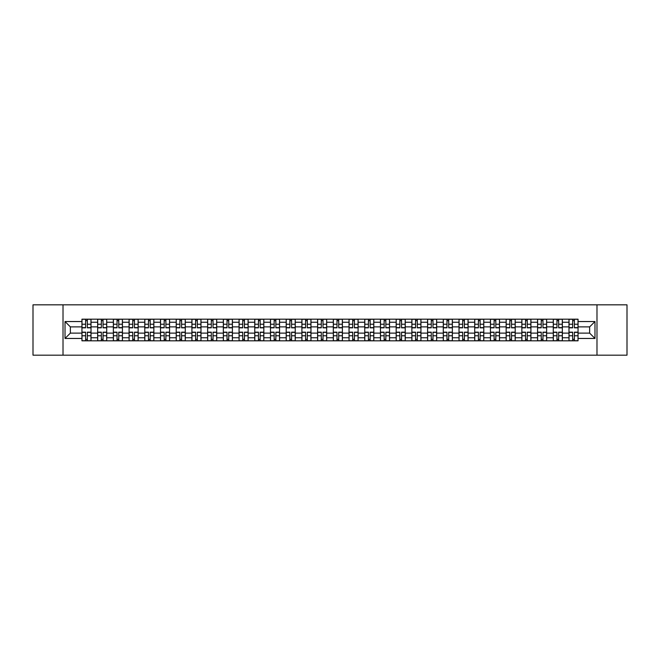 <?xml version="1.0" encoding="UTF-8"?>
<svg xmlns="http://www.w3.org/2000/svg" width="660" height="660" viewBox="0 0 660 660"><rect width="100%" height="100%" fill="white"/><g stroke="black" fill="none" stroke-linecap="round" stroke-linejoin="round"><path stroke-width="0.99" d="M596.986 355.179L627 355.179L627 304.821L33 304.821L33 355.179L596.986 355.179L596.986 304.821M97.655 340.824L97.655 322.245L91.014 322.245L91.014 340.824M91.014 322.245L91.014 319.176M97.655 322.245L97.655 319.176M106.722 319.176L106.722 340.824M113.371 340.824L113.371 319.176M122.43 319.176L122.43 340.824M129.079 340.824L129.079 319.176M138.146 319.176L138.146 340.824M144.787 340.824L144.787 319.176M153.854 319.176L153.854 340.824M160.504 340.824L160.504 319.176M169.562 319.176L169.562 340.824M176.212 340.824L176.212 319.176M185.279 319.176L185.279 340.824M191.92 340.824L191.92 319.176M200.987 319.176L200.987 340.824M207.636 340.824L207.636 319.176M216.703 319.176L216.703 340.824M223.344 340.824L223.344 319.176M232.411 319.176L232.411 340.824M239.06 340.824L239.06 319.176M248.119 319.176L248.119 340.824M254.768 340.824L254.768 319.176M263.835 319.176L263.835 340.824M270.476 340.824L270.476 319.176M279.543 319.176L279.543 340.824M286.192 340.824L286.192 319.176M295.251 319.176L295.251 340.824M301.9 340.824L301.9 319.176M310.967 319.176L310.967 340.824M317.608 340.824L317.608 319.176M326.675 319.176L326.675 340.824M333.325 340.824L333.325 319.176M342.391 319.176L342.391 340.824M349.033 340.824L349.033 319.176M358.099 319.176L358.099 340.824M364.749 340.824L364.749 319.176M373.808 319.176L373.808 340.824M380.457 340.824L380.457 319.176M389.524 319.176L389.524 340.824M396.165 340.824L396.165 319.176M405.232 319.176L405.232 340.824M411.881 340.824L411.881 319.176M420.94 319.176L420.94 340.824M427.589 340.824L427.589 319.176M436.656 319.176L436.656 340.824M443.297 340.824L443.297 319.176M452.364 319.176L452.364 340.824M459.013 340.824L459.013 319.176M468.08 319.176L468.08 340.824M474.721 340.824L474.721 319.176M483.788 319.176L483.788 340.824M490.438 340.824L490.438 319.176M499.496 319.176L499.496 340.824M506.146 340.824L506.146 319.176M515.212 319.176L515.212 340.824M521.854 340.824L521.854 319.176M530.92 319.176L530.92 340.824M537.57 340.824L537.57 319.176M546.629 319.176L546.629 340.824M553.278 340.824L553.278 319.176M562.345 319.176L562.345 340.824M568.986 340.824L568.986 319.176M568.986 333.118L562.345 333.118M553.278 333.118L546.629 333.118M537.57 333.118L530.92 333.118M521.854 333.118L515.212 333.118M506.146 333.118L499.496 333.118M490.438 333.118L483.788 333.118M474.721 333.118L468.08 333.118M459.013 333.118L452.364 333.118M443.297 333.118L436.656 333.118M427.589 333.118L420.94 333.118M411.881 333.118L405.232 333.118M396.165 333.118L389.524 333.118M380.457 333.118L373.808 333.118M364.749 333.118L358.099 333.118M349.033 333.118L342.391 333.118M333.325 333.118L326.675 333.118M317.608 333.118L310.967 333.118M301.9 333.118L295.251 333.118M286.192 333.118L279.543 333.118M270.476 333.118L263.835 333.118M254.768 333.118L248.119 333.118M239.06 333.118L232.411 333.118M223.344 333.118L216.703 333.118M207.636 333.118L200.987 333.118M191.92 333.118L185.279 333.118M176.212 333.118L169.562 333.118M160.504 333.118L153.854 333.118M144.787 333.118L138.146 333.118M129.079 333.118L122.43 333.118M113.371 333.118L106.722 333.118M97.655 333.118L91.014 333.118M568.986 326.882L562.345 326.882M553.278 326.882L546.629 326.882M537.57 326.882L530.92 326.882M521.854 326.882L515.212 326.882M506.146 326.882L499.496 326.882M490.438 326.882L483.788 326.882M474.721 326.882L468.08 326.882M459.013 326.882L452.364 326.882M443.297 326.882L436.656 326.882M427.589 326.882L420.94 326.882M411.881 326.882L405.232 326.882M396.165 326.882L389.524 326.882M380.457 326.882L373.808 326.882M364.749 326.882L358.099 326.882M349.033 326.882L342.391 326.882M333.325 326.882L326.675 326.882M317.608 326.882L310.967 326.882M301.9 326.882L295.251 326.882M286.192 326.882L279.543 326.882M270.476 326.882L263.835 326.882M254.768 326.882L248.119 326.882M239.06 326.882L232.411 326.882M223.344 326.882L216.703 326.882M207.636 326.882L200.987 326.882M191.92 326.882L185.279 326.882M176.212 326.882L169.562 326.882M160.504 326.882L153.854 326.882M144.787 326.882L138.146 326.882M129.079 326.882L122.43 326.882M113.371 326.882L106.722 326.882M97.655 326.882L91.014 326.882M70.364 333.118L81.947 333.118L81.947 326.882L70.364 326.882L70.364 333.118L65.026 338.456L65.026 321.544L81.947 321.544L81.947 326.882M578.053 326.882L578.053 333.118L589.636 333.118L589.636 326.882L578.053 326.882L578.053 319.176L81.947 319.176L81.947 321.544M578.053 321.544L594.973 321.544L594.973 338.456L578.053 338.456L578.053 333.118M81.947 333.118L81.947 340.824L578.053 340.824L578.053 338.456M81.947 338.456L65.026 338.456M63.013 355.179L63.013 304.821M87.334 339.314L85.618 339.314M85.618 320.686L87.334 320.686M103.043 339.314L101.335 339.314M101.335 320.686L103.043 320.686M118.759 339.314L117.043 339.314M117.043 320.686L118.759 320.686M134.467 339.314L132.759 339.314M132.759 320.686L134.467 320.686M150.175 339.314L148.467 339.314M148.467 320.686L150.175 320.686M165.891 339.314L164.175 339.314M164.175 320.686L165.891 320.686M181.599 339.314L179.891 339.314M179.891 320.686L181.599 320.686M197.315 339.314L195.599 339.314M195.599 320.686L197.315 320.686M213.023 339.314L211.307 339.314M211.307 320.686L213.023 320.686M228.731 339.314L227.023 339.314M227.023 320.686L228.731 320.686M244.447 339.314L242.732 339.314M242.732 320.686L244.447 320.686M260.155 339.314L258.448 339.314M258.448 320.686L260.155 320.686M275.863 339.314L274.156 339.314M274.156 320.686L275.863 320.686M291.58 339.314L289.864 339.314M289.864 320.686L291.58 320.686M307.288 339.314L305.58 339.314M305.58 320.686L307.288 320.686M323.004 339.314L321.288 339.314M321.288 320.686L323.004 320.686M338.712 339.314L336.996 339.314M336.996 320.686L338.712 320.686M354.42 339.314L352.712 339.314M352.712 320.686L354.42 320.686M370.136 339.314L368.42 339.314M368.42 320.686L370.136 320.686M385.844 339.314L384.136 339.314M384.136 320.686L385.844 320.686M401.552 339.314L399.844 339.314M399.844 320.686L401.552 320.686M417.268 339.314L415.552 339.314M415.552 320.686L417.268 320.686M432.977 339.314L431.269 339.314M431.269 320.686L432.977 320.686M448.693 339.314L446.977 339.314M446.977 320.686L448.693 320.686M464.401 339.314L462.685 339.314M462.685 320.686L464.401 320.686M480.109 339.314L478.401 339.314M478.401 320.686L480.109 320.686M495.825 339.314L494.109 339.314M494.109 320.686L495.825 320.686M511.533 339.314L509.825 339.314M509.825 320.686L511.533 320.686M527.241 339.314L525.533 339.314M525.533 320.686L527.241 320.686M542.957 339.314L541.241 339.314M541.241 320.686L542.957 320.686M558.665 339.314L556.957 339.314M556.957 320.686L558.665 320.686M574.381 339.314L572.665 339.314M572.665 320.686L574.381 320.686M65.026 321.544L70.364 326.882M589.636 333.118L594.973 338.456M589.636 326.882L594.973 321.544M87.334 327.838L87.334 319.275L90.956 319.275L90.956 327.838L87.334 327.838M85.618 320.587L87.334 320.587M85.618 319.275L81.997 319.275L81.997 327.838L85.618 327.838L85.618 319.275L87.334 319.275M85.618 332.161L85.618 340.725L81.997 340.725L81.997 332.161L85.618 332.161M87.334 339.413L85.618 339.413M87.334 340.725L90.956 340.725L90.956 332.161L87.334 332.161L87.334 340.725L85.618 340.725M103.043 327.838L103.043 319.275L106.672 319.275L106.672 327.838L103.043 327.838M101.335 320.587L103.043 320.587M101.335 319.275L97.705 319.275L97.705 327.838L101.335 327.838L101.335 319.275L103.043 319.275M118.759 327.838L118.759 319.275L122.38 319.275L122.38 327.838L118.759 327.838M117.043 320.587L118.759 320.587M117.043 319.275L113.421 319.275L113.421 327.838L117.043 327.838L117.043 319.275L118.759 319.275M101.335 332.161L101.335 340.725L97.705 340.725L97.705 332.161L101.335 332.161M103.043 339.413L101.335 339.413M103.043 340.725L106.672 340.725L106.672 332.161L103.043 332.161L103.043 340.725L101.335 340.725M117.043 332.161L117.043 340.725L113.421 340.725L113.421 332.161L117.043 332.161M118.759 339.413L117.043 339.413M118.759 340.725L122.38 340.725L122.38 332.161L118.759 332.161L118.759 340.725L117.043 340.725M134.467 327.838L134.467 319.275L138.097 319.275L138.097 327.838L134.467 327.838M132.759 320.587L134.467 320.587M132.759 319.275L129.129 319.275L129.129 327.838L132.759 327.838L132.759 319.275L134.467 319.275M150.175 327.838L150.175 319.275L153.805 319.275L153.805 327.838L150.175 327.838M148.467 320.587L150.175 320.587M148.467 319.275L144.837 319.275L144.837 327.838L148.467 327.838L148.467 319.275L150.175 319.275M165.891 327.838L165.891 319.275L169.513 319.275L169.513 327.838L165.891 327.838M164.175 320.587L165.891 320.587M164.175 319.275L160.553 319.275L160.553 327.838L164.175 327.838L164.175 319.275L165.891 319.275M132.759 332.161L132.759 340.725L129.129 340.725L129.129 332.161L132.759 332.161M134.467 339.413L132.759 339.413M134.467 340.725L138.097 340.725L138.097 332.161L134.467 332.161L134.467 340.725L132.759 340.725M148.467 332.161L148.467 340.725L144.837 340.725L144.837 332.161L148.467 332.161M150.175 339.413L148.467 339.413M150.175 340.725L153.805 340.725L153.805 332.161L150.175 332.161L150.175 340.725L148.467 340.725M164.175 332.161L164.175 340.725L160.553 340.725L160.553 332.161L164.175 332.161M165.891 339.413L164.175 339.413M165.891 340.725L169.513 340.725L169.513 332.161L165.891 332.161L165.891 340.725L164.175 340.725M181.599 327.838L181.599 319.275L185.229 319.275L185.229 327.838L181.599 327.838M179.891 320.587L181.599 320.587M179.891 319.275L176.261 319.275L176.261 327.838L179.891 327.838L179.891 319.275L181.599 319.275M179.891 332.161L179.891 340.725L176.261 340.725L176.261 332.161L179.891 332.161M181.599 339.413L179.891 339.413M181.599 340.725L185.229 340.725L185.229 332.161L181.599 332.161L181.599 340.725L179.891 340.725M197.315 327.838L197.315 319.275L200.937 319.275L200.937 327.838L197.315 327.838M195.599 320.587L197.315 320.587M195.599 319.275L191.977 319.275L191.977 327.838L195.599 327.838L195.599 319.275L197.315 319.275M195.599 332.161L195.599 340.725L191.977 340.725L191.977 332.161L195.599 332.161M197.315 339.413L195.599 339.413M197.315 340.725L200.937 340.725L200.937 332.161L197.315 332.161L197.315 340.725L195.599 340.725M213.023 327.838L213.023 319.275L216.645 319.275L216.645 327.838L213.023 327.838M211.307 320.587L213.023 320.587M211.307 319.275L207.685 319.275L207.685 327.838L211.307 327.838L211.307 319.275L213.023 319.275M211.307 332.161L211.307 340.725L207.685 340.725L207.685 332.161L211.307 332.161M213.023 339.413L211.307 339.413M213.023 340.725L216.645 340.725L216.645 332.161L213.023 332.161L213.023 340.725L211.307 340.725M228.731 327.838L228.731 319.275L232.361 319.275L232.361 327.838L228.731 327.838M227.023 320.587L228.731 320.587M227.023 319.275L223.393 319.275L223.393 327.838L227.023 327.838L227.023 319.275L228.731 319.275M227.023 332.161L227.023 340.725L223.393 340.725L223.393 332.161L227.023 332.161M228.731 339.413L227.023 339.413M228.731 340.725L232.361 340.725L232.361 332.161L228.731 332.161L228.731 340.725L227.023 340.725M244.447 327.838L244.447 319.275L248.069 319.275L248.069 327.838L244.447 327.838M242.732 320.587L244.447 320.587M242.732 319.275L239.11 319.275L239.11 327.838L242.732 327.838L242.732 319.275L244.447 319.275M260.155 327.838L260.155 319.275L263.786 319.275L263.786 327.838L260.155 327.838M258.448 320.587L260.155 320.587M258.448 319.275L254.818 319.275L254.818 327.838L258.448 327.838L258.448 319.275L260.155 319.275M275.863 327.838L275.863 319.275L279.493 319.275L279.493 327.838L275.863 327.838M274.156 320.587L275.863 320.587M274.156 319.275L270.526 319.275L270.526 327.838L274.156 327.838L274.156 319.275L275.863 319.275M291.58 327.838L291.58 319.275L295.201 319.275L295.201 327.838L291.58 327.838M289.864 320.587L291.58 320.587M289.864 319.275L286.242 319.275L286.242 327.838L289.864 327.838L289.864 319.275L291.58 319.275M307.288 327.838L307.288 319.275L310.918 319.275L310.918 327.838L307.288 327.838M305.58 320.587L307.288 320.587M305.58 319.275L301.95 319.275L301.95 327.838L305.58 327.838L305.58 319.275L307.288 319.275M323.004 327.838L323.004 319.275L326.626 319.275L326.626 327.838L323.004 327.838M321.288 320.587L323.004 320.587M321.288 319.275L317.666 319.275L317.666 327.838L321.288 327.838L321.288 319.275L323.004 319.275M242.732 332.161L242.732 340.725L239.11 340.725L239.11 332.161L242.732 332.161M244.447 339.413L242.732 339.413M244.447 340.725L248.069 340.725L248.069 332.161L244.447 332.161L244.447 340.725L242.732 340.725M258.448 332.161L258.448 340.725L254.818 340.725L254.818 332.161L258.448 332.161M260.155 339.413L258.448 339.413M260.155 340.725L263.786 340.725L263.786 332.161L260.155 332.161L260.155 340.725L258.448 340.725M274.156 332.161L274.156 340.725L270.526 340.725L270.526 332.161L274.156 332.161M275.863 339.413L274.156 339.413M275.863 340.725L279.493 340.725L279.493 332.161L275.863 332.161L275.863 340.725L274.156 340.725M289.864 332.161L289.864 340.725L286.242 340.725L286.242 332.161L289.864 332.161M291.58 339.413L289.864 339.413M291.58 340.725L295.201 340.725L295.201 332.161L291.58 332.161L291.58 340.725L289.864 340.725M305.58 332.161L305.58 340.725L301.95 340.725L301.95 332.161L305.58 332.161M307.288 339.413L305.58 339.413M307.288 340.725L310.918 340.725L310.918 332.161L307.288 332.161L307.288 340.725L305.58 340.725M321.288 332.161L321.288 340.725L317.666 340.725L317.666 332.161L321.288 332.161M323.004 339.413L321.288 339.413M323.004 340.725L326.626 340.725L326.626 332.161L323.004 332.161L323.004 340.725L321.288 340.725M338.712 327.838L338.712 319.275L342.334 319.275L342.334 327.838L338.712 327.838M336.996 320.587L338.712 320.587M336.996 319.275L333.374 319.275L333.374 327.838L336.996 327.838L336.996 319.275L338.712 319.275M336.996 332.161L336.996 340.725L333.374 340.725L333.374 332.161L336.996 332.161M338.712 339.413L336.996 339.413M338.712 340.725L342.334 340.725L342.334 332.161L338.712 332.161L338.712 340.725L336.996 340.725M354.42 327.838L354.42 319.275L358.05 319.275L358.05 327.838L354.42 327.838M352.712 320.587L354.42 320.587M352.712 319.275L349.082 319.275L349.082 327.838L352.712 327.838L352.712 319.275L354.42 319.275M352.712 332.161L352.712 340.725L349.082 340.725L349.082 332.161L352.712 332.161M354.42 339.413L352.712 339.413M354.42 340.725L358.05 340.725L358.05 332.161L354.42 332.161L354.42 340.725L352.712 340.725M370.136 327.838L370.136 319.275L373.758 319.275L373.758 327.838L370.136 327.838M368.42 320.587L370.136 320.587M368.42 319.275L364.798 319.275L364.798 327.838L368.42 327.838L368.42 319.275L370.136 319.275M368.42 332.161L368.42 340.725L364.798 340.725L364.798 332.161L368.42 332.161M370.136 339.413L368.42 339.413M370.136 340.725L373.758 340.725L373.758 332.161L370.136 332.161L370.136 340.725L368.42 340.725M385.844 327.838L385.844 319.275L389.474 319.275L389.474 327.838L385.844 327.838M384.136 320.587L385.844 320.587M384.136 319.275L380.507 319.275L380.507 327.838L384.136 327.838L384.136 319.275L385.844 319.275M384.136 332.161L384.136 340.725L380.507 340.725L380.507 332.161L384.136 332.161M385.844 339.413L384.136 339.413M385.844 340.725L389.474 340.725L389.474 332.161L385.844 332.161L385.844 340.725L384.136 340.725M401.552 327.838L401.552 319.275L405.182 319.275L405.182 327.838L401.552 327.838M399.844 320.587L401.552 320.587M399.844 319.275L396.214 319.275L396.214 327.838L399.844 327.838L399.844 319.275L401.552 319.275M399.844 332.161L399.844 340.725L396.214 340.725L396.214 332.161L399.844 332.161M401.552 339.413L399.844 339.413M401.552 340.725L405.182 340.725L405.182 332.161L401.552 332.161L401.552 340.725L399.844 340.725M417.268 327.838L417.268 319.275L420.89 319.275L420.89 327.838L417.268 327.838M415.552 320.587L417.268 320.587M415.552 319.275L411.931 319.275L411.931 327.838L415.552 327.838L415.552 319.275L417.268 319.275M415.552 332.161L415.552 340.725L411.931 340.725L411.931 332.161L415.552 332.161M417.268 339.413L415.552 339.413M417.268 340.725L420.89 340.725L420.89 332.161L417.268 332.161L417.268 340.725L415.552 340.725M432.977 327.838L432.977 319.275L436.606 319.275L436.606 327.838L432.977 327.838M431.269 320.587L432.977 320.587M431.269 319.275L427.639 319.275L427.639 327.838L431.269 327.838L431.269 319.275L432.977 319.275M431.269 332.161L431.269 340.725L427.639 340.725L427.639 332.161L431.269 332.161M432.977 339.413L431.269 339.413M432.977 340.725L436.606 340.725L436.606 332.161L432.977 332.161L432.977 340.725L431.269 340.725M448.693 327.838L448.693 319.275L452.314 319.275L452.314 327.838L448.693 327.838M446.977 320.587L448.693 320.587M446.977 319.275L443.355 319.275L443.355 327.838L446.977 327.838L446.977 319.275L448.693 319.275M446.977 332.161L446.977 340.725L443.355 340.725L443.355 332.161L446.977 332.161M448.693 339.413L446.977 339.413M448.693 340.725L452.314 340.725L452.314 332.161L448.693 332.161L448.693 340.725L446.977 340.725M464.401 327.838L464.401 319.275L468.022 319.275L468.022 327.838L464.401 327.838M462.685 320.587L464.401 320.587M462.685 319.275L459.063 319.275L459.063 327.838L462.685 327.838L462.685 319.275L464.401 319.275M462.685 332.161L462.685 340.725L459.063 340.725L459.063 332.161L462.685 332.161M464.401 339.413L462.685 339.413M464.401 340.725L468.022 340.725L468.022 332.161L464.401 332.161L464.401 340.725L462.685 340.725M480.109 327.838L480.109 319.275L483.739 319.275L483.739 327.838L480.109 327.838M478.401 320.587L480.109 320.587M478.401 319.275L474.771 319.275L474.771 327.838L478.401 327.838L478.401 319.275L480.109 319.275M478.401 332.161L478.401 340.725L474.771 340.725L474.771 332.161L478.401 332.161M480.109 339.413L478.401 339.413M480.109 340.725L483.739 340.725L483.739 332.161L480.109 332.161L480.109 340.725L478.401 340.725M495.825 327.838L495.825 319.275L499.447 319.275L499.447 327.838L495.825 327.838M494.109 320.587L495.825 320.587M494.109 319.275L490.487 319.275L490.487 327.838L494.109 327.838L494.109 319.275L495.825 319.275M494.109 332.161L494.109 340.725L490.487 340.725L490.487 332.161L494.109 332.161M495.825 339.413L494.109 339.413M495.825 340.725L499.447 340.725L499.447 332.161L495.825 332.161L495.825 340.725L494.109 340.725M511.533 327.838L511.533 319.275L515.163 319.275L515.163 327.838L511.533 327.838M509.825 320.587L511.533 320.587M509.825 319.275L506.195 319.275L506.195 327.838L509.825 327.838L509.825 319.275L511.533 319.275M509.825 332.161L509.825 340.725L506.195 340.725L506.195 332.161L509.825 332.161M511.533 339.413L509.825 339.413M511.533 340.725L515.163 340.725L515.163 332.161L511.533 332.161L511.533 340.725L509.825 340.725M527.241 327.838L527.241 319.275L530.871 319.275L530.871 327.838L527.241 327.838M525.533 320.587L527.241 320.587M525.533 319.275L521.903 319.275L521.903 327.838L525.533 327.838L525.533 319.275L527.241 319.275M525.533 332.161L525.533 340.725L521.903 340.725L521.903 332.161L525.533 332.161M527.241 339.413L525.533 339.413M527.241 340.725L530.871 340.725L530.871 332.161L527.241 332.161L527.241 340.725L525.533 340.725M542.957 327.838L542.957 319.275L546.579 319.275L546.579 327.838L542.957 327.838M541.241 320.587L542.957 320.587M541.241 319.275L537.619 319.275L537.619 327.838L541.241 327.838L541.241 319.275L542.957 319.275M541.241 332.161L541.241 340.725L537.619 340.725L537.619 332.161L541.241 332.161M542.957 339.413L541.241 339.413M542.957 340.725L546.579 340.725L546.579 332.161L542.957 332.161L542.957 340.725L541.241 340.725M558.665 327.838L558.665 319.275L562.295 319.275L562.295 327.838L558.665 327.838M556.957 320.587L558.665 320.587M556.957 319.275L553.327 319.275L553.327 327.838L556.957 327.838L556.957 319.275L558.665 319.275M556.957 332.161L556.957 340.725L553.327 340.725L553.327 332.161L556.957 332.161M558.665 339.413L556.957 339.413M558.665 340.725L562.295 340.725L562.295 332.161L558.665 332.161L558.665 340.725L556.957 340.725M574.381 327.838L574.381 319.275L578.003 319.275L578.003 327.838L574.381 327.838M572.665 320.587L574.381 320.587M572.665 319.275L569.044 319.275L569.044 327.838L572.665 327.838L572.665 319.275L574.381 319.275M572.665 332.161L572.665 340.725L569.044 340.725L569.044 332.161L572.665 332.161M574.381 339.413L572.665 339.413M574.381 340.725L578.003 340.725L578.003 332.161L574.381 332.161L574.381 340.725L572.665 340.725M553.278 322.245L546.629 322.245M537.57 322.245L530.92 322.245M521.854 322.245L515.212 322.245M506.146 322.245L499.496 322.245M490.438 322.245L483.788 322.245M474.721 322.245L468.08 322.245M459.013 322.245L452.364 322.245M443.297 322.245L436.656 322.245M427.589 322.245L420.94 322.245M411.881 322.245L405.232 322.245M396.165 322.245L389.524 322.245M380.457 322.245L373.808 322.245M364.749 322.245L358.099 322.245M349.033 322.245L342.391 322.245M333.325 322.245L326.675 322.245M317.608 322.245L310.967 322.245M301.9 322.245L295.251 322.245M286.192 322.245L279.543 322.245M270.476 322.245L263.835 322.245M254.768 322.245L248.119 322.245M239.06 322.245L232.411 322.245M223.344 322.245L216.703 322.245M207.636 322.245L200.987 322.245M191.92 322.245L185.279 322.245M176.212 322.245L169.562 322.245M160.504 322.245L153.854 322.245M144.787 322.245L138.146 322.245M129.079 322.245L122.43 322.245M113.371 322.245L106.722 322.245M568.986 322.245L562.345 322.245M553.278 337.755L546.629 337.755M537.57 337.755L530.92 337.755M521.854 337.755L515.212 337.755M506.146 337.755L499.496 337.755M490.438 337.755L483.788 337.755M474.721 337.755L468.08 337.755M459.013 337.755L452.364 337.755M443.297 337.755L436.656 337.755M427.589 337.755L420.94 337.755M411.881 337.755L405.232 337.755M396.165 337.755L389.524 337.755M380.457 337.755L373.808 337.755M364.749 337.755L358.099 337.755M349.033 337.755L342.391 337.755M333.325 337.755L326.675 337.755M317.608 337.755L310.967 337.755M301.9 337.755L295.251 337.755M286.192 337.755L279.543 337.755M270.476 337.755L263.835 337.755M254.768 337.755L248.119 337.755M239.06 337.755L232.411 337.755M223.344 337.755L216.703 337.755M207.636 337.755L200.987 337.755M191.92 337.755L185.279 337.755M176.212 337.755L169.562 337.755M160.504 337.755L153.854 337.755M144.787 337.755L138.146 337.755M129.079 337.755L122.43 337.755M113.371 337.755L106.722 337.755M97.655 337.755L91.014 337.755M568.986 337.755L562.345 337.755M87.334 327.624L90.956 327.624M87.334 324.225L90.956 324.225M81.997 327.624L85.618 327.624M81.997 324.225L85.618 324.225M85.618 332.376L81.997 332.376M85.618 335.775L81.997 335.775M90.956 332.376L87.334 332.376M90.956 335.775L87.334 335.775M103.043 327.624L106.672 327.624M103.043 324.225L106.672 324.225M97.705 327.624L101.335 327.624M97.705 324.225L101.335 324.225M118.759 327.624L122.38 327.624M118.759 324.225L122.38 324.225M113.421 327.624L117.043 327.624M113.421 324.225L117.043 324.225M101.335 332.376L97.705 332.376M101.335 335.775L97.705 335.775M106.672 332.376L103.043 332.376M106.672 335.775L103.043 335.775M117.043 332.376L113.421 332.376M117.043 335.775L113.421 335.775M122.38 332.376L118.759 332.376M122.38 335.775L118.759 335.775M134.467 327.624L138.097 327.624M134.467 324.225L138.097 324.225M129.129 327.624L132.759 327.624M129.129 324.225L132.759 324.225M150.175 327.624L153.805 327.624M150.175 324.225L153.805 324.225M144.837 327.624L148.467 327.624M144.837 324.225L148.467 324.225M165.891 327.624L169.513 327.624M165.891 324.225L169.513 324.225M160.553 327.624L164.175 327.624M160.553 324.225L164.175 324.225M132.759 332.376L129.129 332.376M132.759 335.775L129.129 335.775M138.097 332.376L134.467 332.376M138.097 335.775L134.467 335.775M148.467 332.376L144.837 332.376M148.467 335.775L144.837 335.775M153.805 332.376L150.175 332.376M153.805 335.775L150.175 335.775M164.175 332.376L160.553 332.376M164.175 335.775L160.553 335.775M169.513 332.376L165.891 332.376M169.513 335.775L165.891 335.775M181.599 327.624L185.229 327.624M181.599 324.225L185.229 324.225M176.261 327.624L179.891 327.624M176.261 324.225L179.891 324.225M179.891 332.376L176.261 332.376M179.891 335.775L176.261 335.775M185.229 332.376L181.599 332.376M185.229 335.775L181.599 335.775M197.315 327.624L200.937 327.624M197.315 324.225L200.937 324.225M191.977 327.624L195.599 327.624M191.977 324.225L195.599 324.225M195.599 332.376L191.977 332.376M195.599 335.775L191.977 335.775M200.937 332.376L197.315 332.376M200.937 335.775L197.315 335.775M213.023 327.624L216.645 327.624M213.023 324.225L216.645 324.225M207.685 327.624L211.307 327.624M207.685 324.225L211.307 324.225M211.307 332.376L207.685 332.376M211.307 335.775L207.685 335.775M216.645 332.376L213.023 332.376M216.645 335.775L213.023 335.775M228.731 327.624L232.361 327.624M228.731 324.225L232.361 324.225M223.393 327.624L227.023 327.624M223.393 324.225L227.023 324.225M227.023 332.376L223.393 332.376M227.023 335.775L223.393 335.775M232.361 332.376L228.731 332.376M232.361 335.775L228.731 335.775M244.447 327.624L248.069 327.624M244.447 324.225L248.069 324.225M239.11 327.624L242.732 327.624M239.11 324.225L242.732 324.225M260.155 327.624L263.786 327.624M260.155 324.225L263.786 324.225M254.818 327.624L258.448 327.624M254.818 324.225L258.448 324.225M275.863 327.624L279.493 327.624M275.863 324.225L279.493 324.225M270.526 327.624L274.156 327.624M270.526 324.225L274.156 324.225M291.58 327.624L295.201 327.624M291.58 324.225L295.201 324.225M286.242 327.624L289.864 327.624M286.242 324.225L289.864 324.225M307.288 327.624L310.918 327.624M307.288 324.225L310.918 324.225M301.95 327.624L305.58 327.624M301.95 324.225L305.58 324.225M323.004 327.624L326.626 327.624M323.004 324.225L326.626 324.225M317.666 327.624L321.288 327.624M317.666 324.225L321.288 324.225M242.732 332.376L239.11 332.376M242.732 335.775L239.11 335.775M248.069 332.376L244.447 332.376M248.069 335.775L244.447 335.775M258.448 332.376L254.818 332.376M258.448 335.775L254.818 335.775M263.786 332.376L260.155 332.376M263.786 335.775L260.155 335.775M274.156 332.376L270.526 332.376M274.156 335.775L270.526 335.775M279.493 332.376L275.863 332.376M279.493 335.775L275.863 335.775M289.864 332.376L286.242 332.376M289.864 335.775L286.242 335.775M295.201 332.376L291.58 332.376M295.201 335.775L291.58 335.775M305.58 332.376L301.95 332.376M305.58 335.775L301.95 335.775M310.918 332.376L307.288 332.376M310.918 335.775L307.288 335.775M321.288 332.376L317.666 332.376M321.288 335.775L317.666 335.775M326.626 332.376L323.004 332.376M326.626 335.775L323.004 335.775M338.712 327.624L342.334 327.624M338.712 324.225L342.334 324.225M333.374 327.624L336.996 327.624M333.374 324.225L336.996 324.225M336.996 332.376L333.374 332.376M336.996 335.775L333.374 335.775M342.334 332.376L338.712 332.376M342.334 335.775L338.712 335.775M354.42 327.624L358.05 327.624M354.42 324.225L358.05 324.225M349.082 327.624L352.712 327.624M349.082 324.225L352.712 324.225M352.712 332.376L349.082 332.376M352.712 335.775L349.082 335.775M358.05 332.376L354.42 332.376M358.05 335.775L354.42 335.775M370.136 327.624L373.758 327.624M370.136 324.225L373.758 324.225M364.798 327.624L368.42 327.624M364.798 324.225L368.42 324.225M368.42 332.376L364.798 332.376M368.42 335.775L364.798 335.775M373.758 332.376L370.136 332.376M373.758 335.775L370.136 335.775M385.844 327.624L389.474 327.624M385.844 324.225L389.474 324.225M380.507 327.624L384.136 327.624M380.507 324.225L384.136 324.225M384.136 332.376L380.507 332.376M384.136 335.775L380.507 335.775M389.474 332.376L385.844 332.376M389.474 335.775L385.844 335.775M401.552 327.624L405.182 327.624M401.552 324.225L405.182 324.225M396.214 327.624L399.844 327.624M396.214 324.225L399.844 324.225M399.844 332.376L396.214 332.376M399.844 335.775L396.214 335.775M405.182 332.376L401.552 332.376M405.182 335.775L401.552 335.775M417.268 327.624L420.89 327.624M417.268 324.225L420.89 324.225M411.931 327.624L415.552 327.624M411.931 324.225L415.552 324.225M415.552 332.376L411.931 332.376M415.552 335.775L411.931 335.775M420.89 332.376L417.268 332.376M420.89 335.775L417.268 335.775M432.977 327.624L436.606 327.624M432.977 324.225L436.606 324.225M427.639 327.624L431.269 327.624M427.639 324.225L431.269 324.225M431.269 332.376L427.639 332.376M431.269 335.775L427.639 335.775M436.606 332.376L432.977 332.376M436.606 335.775L432.977 335.775M448.693 327.624L452.314 327.624M448.693 324.225L452.314 324.225M443.355 327.624L446.977 327.624M443.355 324.225L446.977 324.225M446.977 332.376L443.355 332.376M446.977 335.775L443.355 335.775M452.314 332.376L448.693 332.376M452.314 335.775L448.693 335.775M464.401 327.624L468.022 327.624M464.401 324.225L468.022 324.225M459.063 327.624L462.685 327.624M459.063 324.225L462.685 324.225M462.685 332.376L459.063 332.376M462.685 335.775L459.063 335.775M468.022 332.376L464.401 332.376M468.022 335.775L464.401 335.775M480.109 327.624L483.739 327.624M480.109 324.225L483.739 324.225M474.771 327.624L478.401 327.624M474.771 324.225L478.401 324.225M478.401 332.376L474.771 332.376M478.401 335.775L474.771 335.775M483.739 332.376L480.109 332.376M483.739 335.775L480.109 335.775M495.825 327.624L499.447 327.624M495.825 324.225L499.447 324.225M490.487 327.624L494.109 327.624M490.487 324.225L494.109 324.225M494.109 332.376L490.487 332.376M494.109 335.775L490.487 335.775M499.447 332.376L495.825 332.376M499.447 335.775L495.825 335.775M511.533 327.624L515.163 327.624M511.533 324.225L515.163 324.225M506.195 327.624L509.825 327.624M506.195 324.225L509.825 324.225M509.825 332.376L506.195 332.376M509.825 335.775L506.195 335.775M515.163 332.376L511.533 332.376M515.163 335.775L511.533 335.775M527.241 327.624L530.871 327.624M527.241 324.225L530.871 324.225M521.903 327.624L525.533 327.624M521.903 324.225L525.533 324.225M525.533 332.376L521.903 332.376M525.533 335.775L521.903 335.775M530.871 332.376L527.241 332.376M530.871 335.775L527.241 335.775M542.957 327.624L546.579 327.624M542.957 324.225L546.579 324.225M537.619 327.624L541.241 327.624M537.619 324.225L541.241 324.225M541.241 332.376L537.619 332.376M541.241 335.775L537.619 335.775M546.579 332.376L542.957 332.376M546.579 335.775L542.957 335.775M558.665 327.624L562.295 327.624M558.665 324.225L562.295 324.225M553.327 327.624L556.957 327.624M553.327 324.225L556.957 324.225M556.957 332.376L553.327 332.376M556.957 335.775L553.327 335.775M562.295 332.376L558.665 332.376M562.295 335.775L558.665 335.775M574.381 327.624L578.003 327.624M574.381 324.225L578.003 324.225M569.044 327.624L572.665 327.624M569.044 324.225L572.665 324.225M572.665 332.376L569.044 332.376M572.665 335.775L569.044 335.775M578.003 332.376L574.381 332.376M578.003 335.775L574.381 335.775"/></g></svg>
